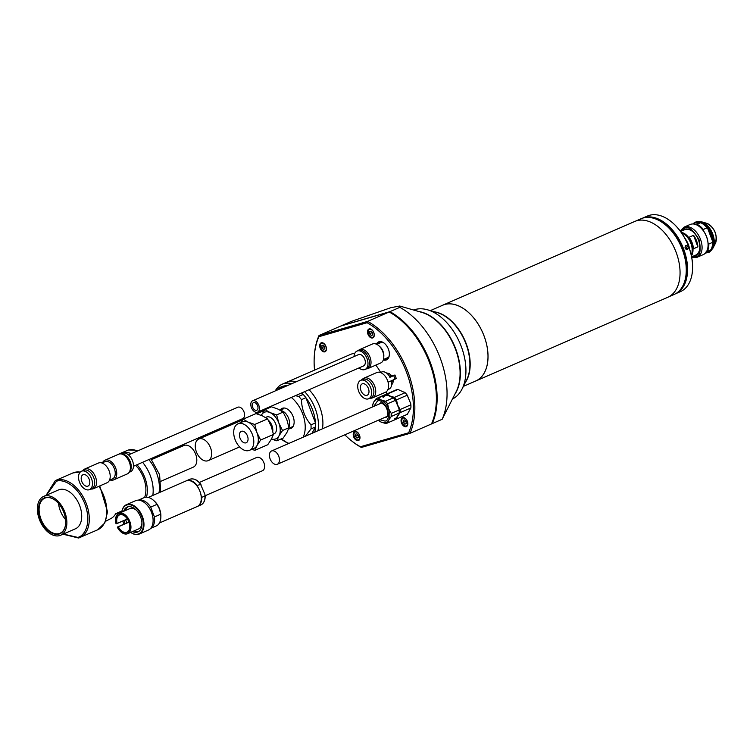 <?xml version="1.0" encoding="UTF-8"?>
<svg xmlns="http://www.w3.org/2000/svg" width="753" height="753" viewBox="0 0 753 753"><rect width="100%" height="100%" fill="white"/><g stroke="black" fill="none" stroke-linecap="round" stroke-linejoin="round"><path stroke-width="1.13" d="M413.595 310.02A48.587 30.186 66.4 0 1 414.988 309.558A48.587 30.186 66.4 0 1 427.525 309.794A48.587 30.186 66.4 0 1 461.269 346.465A48.587 30.186 66.4 0 1 462.06 389A48.587 30.186 66.4 0 1 452.421 399.052M418.677 311.488A48.587 30.186 66.4 0 1 455.716 348.884A48.587 30.186 66.4 0 1 454.812 394.337M462.06 389L466.606 380.001A41.359 25.696 -113.6 0 0 464.686 340.723A41.359 25.696 -113.6 0 0 437.211 312.589L427.525 309.794M395.843 390.045A13.441 8.349 66.4 0 1 396.21 389.866A13.441 8.349 66.4 0 1 396.84 389.64A13.441 8.349 66.4 0 1 397.913 389.442L405.105 392.708A13.441 8.349 66.4 0 1 407.194 395.203L410.714 403.599A13.027 8.095 66.4 0 1 410.931 406.771A13.027 8.095 66.4 0 1 410.922 406.902M394.516 418.753A12.406 7.709 -113.6 0 0 397.65 416.117L400.163 412.606L410.865 407.947L407.317 414.329L396.624 418.988L397.65 416.117M395.626 419.393L395.626 419.393A13.441 8.349 -113.6 0 0 396.257 419.167A13.441 8.349 -113.6 0 0 396.624 418.988M404.568 392.2L405.105 392.708L394.412 397.368L390.073 396.059L387.221 394.101A13.441 8.349 -113.6 0 0 386.138 394.299A13.441 8.349 -113.6 0 0 385.508 394.525A13.441 8.349 -113.6 0 0 385.15 394.704M387.221 394.101L397.913 389.442M404.587 392.209L404.577 392.209A13.027 8.095 66.4 0 1 404.587 392.209A13.027 8.095 66.4 0 1 407.91 396.191M390.073 396.059A12.406 7.709 -113.6 0 0 383.098 397.499M396.257 419.167L406.949 414.508A13.441 8.349 -113.6 0 0 407.317 414.329M410.714 403.599L410.837 404.85A13.441 8.349 66.4 0 1 410.922 407.044A13.441 8.349 66.4 0 1 410.865 407.947M410.837 404.85L400.144 409.51L397.584 405.01L396.502 399.862L407.194 395.203M396.502 399.862A13.441 8.349 -113.6 0 0 394.412 397.368M400.163 412.606A13.441 8.349 -113.6 0 0 400.144 409.51M354.776 353.364A33.085 20.557 -113.6 0 0 352.084 353.854A33.085 20.557 -113.6 0 0 350.531 354.409L286.667 382.26A33.085 20.557 66.4 0 1 288.22 381.696A33.085 20.557 66.4 0 1 296.305 381.733A33.085 20.557 66.4 0 0 288.22 381.696A33.085 20.557 66.4 0 0 286.667 382.26L282.206 384.199A33.085 20.557 66.4 0 1 283.759 383.644A33.085 20.557 66.4 0 1 291.844 383.682M358.315 440.58A4.857 3.021 -113.6 0 0 358.541 440.496A4.857 3.021 -113.6 0 0 359.445 435.018A4.857 3.021 -113.6 0 0 354.889 431.507A4.857 3.021 -113.6 0 0 354.663 431.591A4.857 3.021 -113.6 0 0 353.759 437.069A4.857 3.021 -113.6 0 0 358.315 440.58M324.788 351.849A4.857 3.021 -113.6 0 0 325.014 351.764A4.857 3.021 -113.6 0 0 325.917 346.286A4.857 3.021 -113.6 0 0 321.362 342.775A4.857 3.021 -113.6 0 0 321.136 342.86A4.857 3.021 -113.6 0 0 320.232 348.338A4.857 3.021 -113.6 0 0 324.788 351.849M406.14 426.697A4.857 3.021 -113.6 0 0 406.366 426.612A4.857 3.021 -113.6 0 0 407.269 421.134A4.857 3.021 -113.6 0 0 402.714 417.623A4.857 3.021 -113.6 0 0 402.488 417.708A4.857 3.021 -113.6 0 0 401.584 423.186A4.857 3.021 -113.6 0 0 406.14 426.697M372.613 337.965A4.857 3.021 -113.6 0 0 372.839 337.89A4.857 3.021 -113.6 0 0 373.742 332.402A4.857 3.021 -113.6 0 0 369.186 328.892A4.857 3.021 -113.6 0 0 368.961 328.976A4.857 3.021 -113.6 0 0 368.057 334.454A4.857 3.021 -113.6 0 0 372.613 337.965M408.653 432.759L409.943 433.342A72.373 44.964 -113.6 0 0 407.891 371.813A72.373 44.964 -113.6 0 0 367.643 321.38L367.069 322.717A71.337 44.323 66.4 0 1 406.535 372.321A71.337 44.323 66.4 0 1 408.653 432.759L360.433 446.755A71.337 44.323 66.4 0 1 348.912 438.632A71.337 44.323 66.4 0 1 344.827 434.829M383.305 359.962A9.817 6.099 -113.6 0 0 386.007 360.066A9.817 6.099 -113.6 0 0 389.367 354.447A9.817 6.099 -113.6 0 0 384.585 343.481A9.817 6.099 -113.6 0 0 379.079 341.73A9.817 6.099 -113.6 0 0 376.415 344.168M383.597 359.463A9.412 5.845 -113.6 0 0 386.157 359.548A9.412 5.845 -113.6 0 0 386.6 359.388A9.412 5.845 -113.6 0 0 389.376 354.305M384.689 343.575A9.412 5.845 -113.6 0 0 379.521 341.984A9.412 5.845 -113.6 0 0 379.079 342.144A9.412 5.845 -113.6 0 0 376.98 344.3M309.031 389.725A33.085 20.557 66.4 0 1 322.472 428.777A33.085 20.557 66.4 0 0 309.031 389.725M386.741 393.988A33.085 20.557 -113.6 0 0 386.571 391.485M380.613 372.462A33.085 20.557 -113.6 0 0 375.775 365.13M360.979 380.227L362.541 379.145M314.538 370.109A71.337 44.323 66.4 0 1 314.161 358.936A71.337 44.323 66.4 0 1 318.858 336.713L367.069 322.717M389.179 311.987L340.572 326.096L319.037 335.48L367.643 321.38L389.179 311.987A72.373 44.964 -113.6 0 1 431.478 423.948L409.943 433.342L361.346 447.451L360.433 446.755M318.858 336.713L319.037 335.48A72.373 44.964 -113.6 0 0 314.189 358.24L314.161 358.936M348.912 438.632L349.439 439.084A72.373 44.964 -113.6 0 0 361.346 447.451M380.538 341.834A9.412 5.845 -113.6 0 0 379.653 343.133M386.27 358.296A9.412 5.845 -113.6 0 0 387.823 358.541M687.48 249.638C684.891 249.13 684.364 247.718 685.879 245.412C688.543 245.902 689.08 247.313 687.48 249.638M687.291 249.488A2.071 1.619 -106.2 0 1 687.291 249.497C684.929 249.027 684.439 247.737 685.832 245.629C688.27 246.071 688.76 247.361 687.291 249.488L687.141 249.544M692.591 268.633A40.841 25.376 -113.6 0 0 692.591 268.501A40.841 25.376 -113.6 0 0 688.694 246.617A40.841 25.376 -113.6 0 0 672.702 222.869A40.841 25.376 -113.6 0 0 672.589 222.784M642.422 218.219L647.42 216.045A41.255 25.63 66.4 0 1 649.359 215.339A41.255 25.63 66.4 0 1 672.485 222.69A41.255 25.63 66.4 0 1 688.647 246.673A41.255 25.63 66.4 0 1 692.581 268.774A41.255 25.63 66.4 0 1 680.392 291.665L675.403 293.849A41.255 25.63 66.4 0 0 683.592 248.876A41.255 25.63 66.4 0 0 644.304 217.542A41.255 25.63 66.4 0 0 642.431 218.219M648.446 217.41A40.841 25.376 66.4 0 1 683.056 249.074A40.841 25.376 66.4 0 1 680.091 289.99M686.199 249.459A2.071 1.619 73.8 0 0 685.23 246.156M275.269 390.911A33.085 20.557 66.4 0 1 282.206 384.199M283.006 386.214A31.014 19.267 -113.6 0 0 281.688 386.684L277.226 388.633A31.014 19.267 -113.6 0 1 278.554 388.162A31.014 19.267 -113.6 0 1 279.928 387.842L284.38 385.903A31.014 19.267 -113.6 0 0 283.006 386.214M283.655 408.757L280.097 410.14A10.956 6.805 66.4 0 1 282.657 408.182A10.956 6.805 66.4 0 1 288.804 410.131A10.956 6.805 66.4 0 1 294.141 422.377A10.956 6.805 66.4 0 1 290.385 428.645A10.956 6.805 66.4 0 1 288.615 428.796M289.03 443.366A26.882 16.698 66.4 0 1 281.17 438.924L288.55 443.573M267.852 408.38A26.882 16.698 66.4 0 1 267.889 407.655L267.852 408.38M275.325 390.882L277.226 388.633M304.579 391.664A33.085 20.557 66.4 0 1 318.02 430.725M285.538 386.43L284.38 385.903A31.014 19.267 66.4 0 1 287.147 385.734M301.689 392.925A31.014 19.267 66.4 0 1 303.195 394.45A31.014 19.267 66.4 0 1 305.916 397.697A31.014 19.267 66.4 0 1 315.46 422.941A31.014 19.267 66.4 0 1 315.479 426.96A31.014 19.267 66.4 0 1 314.763 432.147M300.739 393.33L303.195 394.45L298.743 396.389A31.014 19.267 66.4 0 1 301.464 399.636L305.916 397.697L315.46 422.941L310.998 424.88A31.014 19.267 66.4 0 1 311.027 428.909L315.479 426.96L311.921 433.389M311.027 428.909L305.36 436.241M301.464 399.636C301.708 409.303 304.89 417.717 310.998 424.88M291.317 397.443A26.882 16.698 66.4 0 1 303.101 437.229M298.743 396.389L295.308 395.702M280.587 388.586L279.928 387.842M681.634 233.025A13.752 8.547 66.4 0 1 690.868 243.304A13.752 8.547 66.4 0 1 691.235 255.041M684.581 237.779A17.573 10.918 66.4 0 1 688.402 244.716A17.573 10.918 66.4 0 1 689.757 249.648M681.126 232.301A13.855 8.603 66.4 0 1 691.254 241.929A13.855 8.603 66.4 0 1 691.423 255.907M689.07 237.261L693.532 235.322A13.855 8.603 66.4 0 1 697.88 246.833L693.428 248.772A13.855 8.603 -113.6 0 0 689.07 237.261M693.532 235.322L697.88 246.833M691.395 255.775A13.752 8.547 -113.6 0 0 691.198 241.958A13.752 8.547 -113.6 0 0 681.201 232.404M262.148 470.851A7.238 4.499 -113.6 0 0 262.486 470.729A7.238 4.499 -113.6 0 0 263.823 462.568A7.238 4.499 -113.6 0 0 257.037 457.335A7.238 4.499 -113.6 0 0 256.698 457.457A7.238 4.499 -113.6 0 0 256.378 457.626M475.783 380.999L667.817 297.266A41.359 25.696 -113.6 0 0 676.081 252.161A41.359 25.696 -113.6 0 0 634.751 221.448L442.717 305.191A41.359 25.696 66.4 0 1 484.047 335.894A41.359 25.696 66.4 0 1 475.783 380.999A41.359 25.696 66.4 0 1 474.851 381.376M463.387 386.374L475.764 380.971A41.321 25.677 -113.6 0 0 484.028 335.904A41.321 25.677 -113.6 0 0 442.736 305.219L430.358 310.613M434.679 311.864A41.321 25.677 66.4 0 1 466.211 343.669A41.321 25.677 66.4 0 1 465.42 382.355M635.683 221.081L641.001 218.765A41.321 25.677 66.4 0 1 642.94 218.059A41.321 25.677 66.4 0 1 666.113 225.42A41.321 25.677 66.4 0 1 686.247 271.588A41.321 25.677 66.4 0 1 674.039 294.517L668.711 296.842M686.247 271.447A40.907 25.414 -113.6 0 0 686.256 271.306A40.907 25.414 -113.6 0 0 666.33 225.608A40.907 25.414 -113.6 0 0 666.226 225.514M441.823 305.614A41.359 25.696 66.4 0 1 442.717 305.191M113.571 479.915L127.229 473.957A10.749 6.683 -113.6 0 0 129.384 462.229A10.749 6.683 -113.6 0 0 118.635 454.247L104.968 460.205A10.749 6.683 66.4 0 1 105.476 460.017A10.749 6.683 66.4 0 1 115.717 468.187A10.749 6.683 66.4 0 1 113.571 479.915A10.749 6.683 66.4 0 1 113.063 480.094A10.749 6.683 66.4 0 1 110.07 479.972M101.937 462.991L104.949 461.674A9.412 5.845 66.4 0 1 105.392 461.514A9.412 5.845 66.4 0 1 114.352 468.667A9.412 5.845 66.4 0 1 112.47 478.927L109.458 480.235M102.54 462.728A10.749 6.683 66.4 0 1 104.968 460.205M82.858 470.634A10.749 6.683 66.4 0 1 84.769 469.006L98.436 463.048A10.749 6.683 66.4 0 1 98.944 462.869A10.749 6.683 66.4 0 1 109.185 471.039A10.749 6.683 66.4 0 1 107.03 482.767L93.372 488.725A10.749 6.683 66.4 0 1 90.868 489.017M84.769 469.006A10.749 6.683 66.4 0 1 95.518 476.997A10.749 6.683 66.4 0 1 93.372 488.725M129.149 472.329L130.504 471.736A10.024 6.231 -113.6 0 0 132.509 460.798A10.024 6.231 -113.6 0 0 122.485 453.353L121.129 453.946M121.497 454.012A10.024 6.231 66.4 0 1 130.288 461.768A10.024 6.231 66.4 0 1 129.356 472.018M89.513 489.61L91.744 488.641A10.024 6.231 -113.6 0 0 93.748 477.703A10.024 6.231 -113.6 0 0 83.724 470.258L81.493 471.227A10.024 6.231 66.4 0 1 91.518 478.673A10.024 6.231 66.4 0 1 89.513 489.61A10.024 6.231 66.4 0 1 79.489 482.165A10.024 6.231 66.4 0 1 81.493 471.227M87.696 486.212A6.203 3.85 -113.6 0 0 87.988 486.109A6.203 3.85 -113.6 0 0 89.136 479.106A6.203 3.85 -113.6 0 0 83.319 474.625A6.203 3.85 -113.6 0 0 83.028 474.729A6.203 3.85 -113.6 0 0 81.879 481.732A6.203 3.85 -113.6 0 0 87.696 486.212M121.92 511.372A24.764 15.38 66.4 0 1 121.082 511.315M131.342 453.664A29.979 18.627 -113.6 0 0 121.741 452.873A29.979 18.627 -113.6 0 0 120.339 453.381A29.979 18.627 -113.6 0 0 118.852 454.153M60.588 535.261L75.441 528.785A21.197 13.168 -113.6 0 0 79.376 504.877A21.197 13.168 -113.6 0 0 59.496 489.572A21.197 13.168 -113.6 0 0 58.499 489.93L43.646 496.406A21.197 13.168 66.4 0 1 44.643 496.048A21.197 13.168 66.4 0 1 64.523 511.353A21.197 13.168 66.4 0 1 60.588 535.261A21.197 13.168 66.4 0 1 59.6 535.618A21.197 13.168 66.4 0 1 39.721 520.314A21.197 13.168 66.4 0 1 43.646 496.406M59.016 534.075A19.54 12.142 -113.6 0 0 65.699 522.902A19.54 12.142 -113.6 0 0 56.183 501.065A19.54 12.142 -113.6 0 0 45.227 497.592A19.54 12.142 -113.6 0 0 40.398 519.231A19.54 12.142 -113.6 0 0 59.016 534.075M56.287 501.159A19.126 11.879 -113.6 0 0 45.669 497.846A19.126 11.879 -113.6 0 0 44.775 498.166A19.126 11.879 -113.6 0 0 41.227 519.749A19.126 11.879 -113.6 0 0 59.167 533.557A19.126 11.879 -113.6 0 0 60.061 533.237A19.126 11.879 -113.6 0 0 65.709 522.761M144.604 497.469A23.776 14.778 -113.6 0 0 135.559 465.363M105.608 521.283L110.955 518.506A25.988 16.142 -113.6 0 0 115.651 513.772L122.014 510.901M136.942 464.761A25.847 16.058 66.4 0 1 146.468 497.196M152.803 495.436A29.979 18.627 -113.6 0 0 142.571 462.304M58.536 503.428A19.126 11.879 -113.6 0 0 65.577 519.57M380.971 402.977A7.652 4.753 -113.6 0 0 380.491 403.486M386.176 394.553A13.441 8.349 -113.6 0 0 385.103 394.751A13.441 8.349 -113.6 0 0 384.472 394.977L376.604 398.412A13.441 8.349 66.4 0 1 378.307 397.989L386.176 394.553L393.367 397.819A13.441 8.349 66.4 0 1 395.457 400.314L398.986 408.719A13.027 8.095 66.4 0 1 399.194 411.882A13.027 8.095 66.4 0 1 399.194 412.023M398.986 408.719L399.109 409.971L391.24 413.397L388.67 408.898A12.406 7.709 66.4 0 1 388.736 420.005A12.406 7.709 66.4 0 1 385.611 422.64A12.406 7.709 66.4 0 1 381.3 422.169L385.64 423.478A13.441 8.349 66.4 0 0 386.713 423.28A13.441 8.349 66.4 0 0 387.343 423.054A13.441 8.349 66.4 0 0 387.71 422.875L388.736 420.005L391.259 416.494L399.128 413.058L395.579 419.44A13.441 8.349 66.4 0 1 395.212 419.619L387.343 423.054M386.27 416.748A7.652 4.753 -113.6 0 0 386.976 416.748M392.85 397.33L392.85 397.33A13.027 8.095 66.4 0 1 396.182 401.302M376.604 398.412A13.441 8.349 66.4 0 0 376.236 398.591L373.723 402.102L372.688 404.973A13.441 8.349 66.4 0 0 372.631 405.867L372.603 406.573A12.406 7.709 66.4 0 1 373.723 402.102A12.406 7.709 66.4 0 1 381.159 399.947L378.307 397.989M378.448 420.212L381.3 422.169A12.406 7.709 66.4 0 1 378.646 420.428A12.406 7.709 66.4 0 1 378.382 420.193M395.579 419.44L387.71 422.875M399.109 409.971A13.441 8.349 66.4 0 1 399.184 412.164A13.441 8.349 66.4 0 1 399.128 413.058M392.831 397.311L393.367 397.819L385.498 401.255L381.159 399.947A12.406 7.709 66.4 0 1 388.67 408.898L387.588 403.749L395.457 400.314M391.24 413.397A13.441 8.349 66.4 0 1 391.259 416.494M385.498 401.255A13.441 8.349 66.4 0 1 387.588 403.749M277 464.375A7.238 4.499 66.4 0 1 270.214 459.151A7.238 4.499 66.4 0 1 271.551 450.981A7.238 4.499 66.4 0 1 271.889 450.859A7.238 4.499 66.4 0 1 278.676 456.092A7.238 4.499 66.4 0 1 277.339 464.253A7.238 4.499 66.4 0 1 277 464.375M241.562 431.271A6.203 3.85 66.4 0 1 247.379 435.752A6.203 3.85 66.4 0 1 246.231 442.745A6.203 3.85 66.4 0 1 245.939 442.858A6.203 3.85 66.4 0 1 240.122 438.378A6.203 3.85 66.4 0 1 241.271 431.375A6.203 3.85 66.4 0 1 241.562 431.271M238.654 423.581A14.439 8.97 -113.6 0 0 237.976 423.826A14.439 8.97 -113.6 0 0 235.294 440.119A14.439 8.97 -113.6 0 0 248.848 450.548A14.439 8.97 -113.6 0 0 249.525 450.303A14.439 8.97 -113.6 0 0 252.199 434.01A14.439 8.97 -113.6 0 0 238.654 423.581M249.525 450.303L254.043 448.327A14.439 8.97 -113.6 0 0 257.018 445.512A14.439 8.97 -113.6 0 0 256.933 432.58A14.439 8.97 -113.6 0 0 248.189 422.151A14.439 8.97 -113.6 0 0 243.181 421.605A14.439 8.97 -113.6 0 0 242.504 421.849L237.976 423.826M251.718 449.343L254.909 450.332L257.018 445.512L260.623 440.034L256.933 432.58L254.74 424.466L248.189 422.151L243.144 419.195L240.772 422.602M254.74 424.466L267.579 418.866L262.524 415.901L255.982 413.595L243.144 419.195M280.737 410.507A10.213 6.344 66.4 0 1 288.634 418.386A10.213 6.344 66.4 0 1 288.898 427.12M265.009 409.623L270.073 412.588A14.476 8.989 -113.6 0 0 261.395 415.11A14.476 8.989 -113.6 0 0 261.253 415.364L265.009 409.623L271.485 406.799L278.045 409.114L283.109 412.079L286.808 419.553L289.001 427.685L286.893 432.514L283.269 438.001L276.803 440.825L271.475 439.046M273.424 434.217L273.857 434.039A9.252 5.751 -113.6 0 0 275.57 423.591A9.252 5.751 -113.6 0 0 266.891 416.908A9.252 5.751 -113.6 0 0 266.458 417.068L265.508 417.473M271.504 438.98A14.476 8.989 -113.6 0 0 275.259 439.065A14.476 8.989 -113.6 0 0 278.921 435.996L276.803 440.825M260.623 440.034L273.461 434.434L271.353 439.263L267.748 444.731L254.909 450.332M273.461 434.434L271.268 426.32L267.579 418.866M272.765 431.158A11.493 7.135 -113.6 0 0 268.661 420.729M272.793 431.271L272.821 430.547A9.252 5.751 -113.6 0 0 268.426 420.296M289.001 427.685L282.535 430.5L278.921 435.996A14.476 8.989 -113.6 0 0 278.836 423.026L282.535 430.5M276.633 414.903L278.836 423.026A14.476 8.989 -113.6 0 0 270.073 412.588L276.633 414.903L283.109 412.079M389.678 312.269L390.007 312.175A71.855 44.643 66.4 0 1 431.949 423.177L431.798 423.242M207.621 460.845A11.784 7.323 66.4 0 1 196.571 452.327A11.784 7.323 66.4 0 1 198.754 439.037A11.784 7.323 66.4 0 1 199.3 438.839A11.784 7.323 66.4 0 1 210.36 447.348A11.784 7.323 66.4 0 1 208.176 460.648A11.784 7.323 66.4 0 1 207.621 460.845M358.39 350.493A10.335 6.419 66.4 0 1 359.699 349.58A10.335 6.419 66.4 0 1 360.188 349.401A10.335 6.419 66.4 0 1 369.883 356.875A10.335 6.419 66.4 0 1 367.963 368.537A10.335 6.419 66.4 0 1 367.473 368.706A10.335 6.419 66.4 0 1 366.41 368.876M367.963 368.537L380.736 362.965A10.335 6.419 -113.6 0 0 383.785 357.223A10.335 6.419 -113.6 0 0 382.806 351.689A10.335 6.419 -113.6 0 0 378.75 345.674A10.335 6.419 -113.6 0 0 372.951 343.839A10.335 6.419 -113.6 0 0 372.471 344.008L359.699 349.58M383.785 357.223L383.842 355.83A8.274 5.139 -113.6 0 0 383.051 351.397A8.274 5.139 -113.6 0 0 379.813 346.596L378.75 345.674M382.232 342.116A8.274 5.139 -113.6 0 0 381.856 342.201A8.274 5.139 -113.6 0 0 381.47 342.342L376.829 344.366M365.017 369.478L366.504 368.829A10.024 6.231 -113.6 0 0 368.358 357.524A10.024 6.231 -113.6 0 0 358.955 350.277A10.024 6.231 -113.6 0 0 358.484 350.446L356.997 351.096A10.024 6.231 66.4 0 1 357.468 350.926A10.024 6.231 66.4 0 1 366.88 358.164A10.024 6.231 66.4 0 1 365.017 369.478A10.024 6.231 66.4 0 1 364.546 369.648A10.024 6.231 66.4 0 1 359.002 367.935M354.042 356.555A10.024 6.231 66.4 0 1 356.997 351.096M363.2 366.08A6.203 3.85 -113.6 0 0 363.492 365.977A6.203 3.85 -113.6 0 0 364.64 358.974A6.203 3.85 -113.6 0 0 358.823 354.494A6.203 3.85 -113.6 0 0 358.532 354.607L252.631 400.775A6.203 3.85 66.4 0 1 252.923 400.671A6.203 3.85 66.4 0 1 258.74 405.152A6.203 3.85 66.4 0 1 257.592 412.145A6.203 3.85 66.4 0 1 257.3 412.258A6.203 3.85 66.4 0 1 251.483 407.778A6.203 3.85 66.4 0 1 252.631 400.775M387.691 357.647A8.274 5.139 -113.6 0 0 388.077 357.506A8.274 5.139 -113.6 0 0 388.764 357.101M253.657 402.601A4.132 2.57 66.4 0 1 257.535 405.585A4.132 2.57 66.4 0 1 256.764 410.253A4.132 2.57 66.4 0 1 256.575 410.319A4.132 2.57 66.4 0 1 252.697 407.335A4.132 2.57 66.4 0 1 253.46 402.676A4.132 2.57 66.4 0 1 253.657 402.601M242.447 418.734A6.203 3.85 -113.6 0 0 242.739 418.621A6.203 3.85 -113.6 0 0 243.897 411.627A6.203 3.85 -113.6 0 0 238.07 407.147A6.203 3.85 -113.6 0 0 237.788 407.251A6.203 3.85 -113.6 0 0 237.506 407.392M138.326 500.171L143.974 497.705A15.408 9.573 66.4 0 1 144.698 497.441A15.408 9.573 66.4 0 1 153.339 500.19L154.073 500.83A13.959 8.669 66.4 0 1 159.542 508.943A13.959 8.669 66.4 0 1 160.878 516.417L160.841 517.396A15.408 9.573 66.4 0 1 156.295 525.942L150.638 528.408M153.339 500.19A15.408 9.573 66.4 0 1 156.953 504.378L159.485 509.009L160.671 514.224A15.408 9.573 66.4 0 1 160.841 517.396M138.43 500.171A15.408 9.573 66.4 0 1 138.467 500.161A15.408 9.573 66.4 0 1 150.713 507.098L156.953 504.378M187.092 480.527A13.959 8.669 66.4 0 1 197.201 485.431L200.985 484.32C197.324 479.708 193.568 478.051 189.709 479.341L186.443 480.772A13.959 8.669 66.4 0 1 187.092 480.527M121.807 512.106A16.029 9.958 66.4 0 1 126.429 504.679L135.559 500.698A16.029 9.958 66.4 0 1 136.312 500.425A16.029 9.958 66.4 0 1 145.301 503.277A16.029 9.958 66.4 0 1 153.104 521.18A16.029 9.958 66.4 0 1 148.369 530.074L139.239 534.056A16.029 9.958 66.4 0 1 138.486 534.329A16.029 9.958 66.4 0 1 130.655 532.39M126.429 504.679A16.029 9.958 66.4 0 1 127.182 504.406A16.029 9.958 66.4 0 1 142.204 515.984A16.029 9.958 66.4 0 1 139.239 534.056M121.845 512.096A15.615 9.695 66.4 0 1 127.031 504.924A15.615 9.695 66.4 0 1 141.893 516.784A15.615 9.695 66.4 0 1 138.044 534.075A15.615 9.695 66.4 0 1 130.683 532.371M123.925 524.003A15.615 9.695 66.4 0 1 122.824 521.217M132.509 531.58A13.545 8.415 -113.6 0 0 137.31 532.145A13.545 8.415 -113.6 0 0 137.95 531.91A13.545 8.415 -113.6 0 0 140.463 516.633A13.545 8.415 -113.6 0 0 127.756 506.854A13.545 8.415 -113.6 0 0 127.125 507.08A13.545 8.415 -113.6 0 0 123.661 511.296M115.557 519.617A11.06 6.871 66.4 0 1 115.567 519.542A11.06 6.871 66.4 0 1 118.833 513.405A11.06 6.871 66.4 0 1 119.35 513.217A11.06 6.871 66.4 0 1 129.723 521.208A11.06 6.871 66.4 0 1 127.671 533.689A11.06 6.871 66.4 0 1 127.153 533.877A11.06 6.871 66.4 0 1 120.951 531.9A11.06 6.871 66.4 0 1 120.904 531.853M118.833 513.405L129.817 508.614A11.06 6.871 66.4 0 1 130.344 508.426A11.06 6.871 66.4 0 1 136.444 510.308M141.931 522.883A11.06 6.871 66.4 0 1 138.665 528.898L127.671 533.689M125.158 516.389A9.412 5.845 -113.6 0 0 119.934 514.76A9.412 5.845 -113.6 0 0 119.492 514.92A9.412 5.845 -113.6 0 0 117.092 523.514L116.056 523.834A10.853 6.749 66.4 0 1 115.557 519.683A10.853 6.749 66.4 0 1 119.275 513.48A10.853 6.749 66.4 0 1 129.61 521.716A10.853 6.749 66.4 0 1 126.937 533.745A10.853 6.749 66.4 0 1 120.847 531.816A10.853 6.749 66.4 0 1 117.299 527.119L128.867 521.923M128.876 521.951L118.052 526.893A9.62 5.977 -113.6 0 0 126.495 532.587A9.62 5.977 -113.6 0 0 129.789 527.091A9.62 5.977 -113.6 0 0 125.102 516.351A9.62 5.977 -113.6 0 0 119.708 514.638A9.62 5.977 -113.6 0 0 116.819 523.617L127.492 519.175M128.951 522.158L118.334 526.799A9.412 5.845 -113.6 0 0 126.57 532.333A9.412 5.845 -113.6 0 0 127.012 532.173A9.412 5.845 -113.6 0 0 129.789 527.015M160.671 514.224L154.44 516.944A15.408 9.573 66.4 0 1 150.713 528.333M197.521 486.287L197.201 485.431M189.709 479.341A13.959 8.669 -113.6 0 1 190.358 479.106A13.959 8.669 -113.6 0 1 200.467 484.01L204.901 494.354L204.976 495.945L201.71 497.375L201.399 496.547M201.71 497.375A13.959 8.669 66.4 0 1 197.597 506.355A13.959 8.669 66.4 0 1 197.371 506.449M154.44 516.944L150.713 507.098M200.863 504.934C203.941 503.362 205.371 500.171 205.145 495.38L204.976 495.945A13.959 8.669 -113.6 0 1 200.863 504.934L197.597 506.355M153.113 521.038A15.615 9.695 -113.6 0 0 153.113 520.907A15.615 9.695 -113.6 0 0 145.508 503.465A15.615 9.695 -113.6 0 0 145.404 503.371M124.01 520.7A13.545 8.415 -113.6 0 0 125.102 523.486M128.01 506.788A13.545 8.415 -113.6 0 0 125.374 510.553M125.723 519.947A13.545 8.415 -113.6 0 0 126.815 522.742M134.213 530.837A13.545 8.415 -113.6 0 0 138.768 531.467M127.398 519.024L116.056 523.834M390.591 376.236C392.567 375.691 392.605 375.869 390.694 376.782L389.762 377.206M362.033 379.766A10.749 6.683 66.4 0 1 363.953 378.147A10.749 6.683 66.4 0 1 364.461 377.959A10.749 6.683 66.4 0 1 374.542 385.724A10.749 6.683 66.4 0 1 372.547 397.857A10.749 6.683 66.4 0 1 372.048 398.036A10.749 6.683 66.4 0 1 370.052 398.158M372.547 397.857L385.395 392.257A10.749 6.683 -113.6 0 0 387.39 380.124A10.749 6.683 -113.6 0 0 377.3 372.359A10.749 6.683 -113.6 0 0 376.801 372.537L363.953 378.147M391.993 375.803L394.958 375.022L390.063 377.262A9.309 5.779 -113.6 0 0 381.969 371.897A9.309 5.779 -113.6 0 0 381.536 372.057L380.444 372.528M368.697 398.742L370.918 397.772A10.024 6.231 -113.6 0 0 372.782 386.458A10.024 6.231 -113.6 0 0 363.379 379.22A10.024 6.231 -113.6 0 0 362.908 379.39L360.678 380.359A10.024 6.231 66.4 0 1 361.148 380.19A10.024 6.231 66.4 0 1 370.551 387.437A10.024 6.231 66.4 0 1 368.697 398.742A10.024 6.231 66.4 0 1 368.226 398.911A10.024 6.231 66.4 0 1 358.814 391.673A10.024 6.231 66.4 0 1 360.678 380.359M366.871 395.344A6.203 3.85 -113.6 0 0 367.163 395.24A6.203 3.85 -113.6 0 0 368.311 388.237A6.203 3.85 -113.6 0 0 362.494 383.766A6.203 3.85 -113.6 0 0 362.202 383.87A6.203 3.85 -113.6 0 0 361.054 390.863A6.203 3.85 -113.6 0 0 366.871 395.344M387.889 389.593L388.972 389.113A9.309 5.779 -113.6 0 0 391.381 380.745M393.744 375.672L395.061 379.145L388.077 382.195M395.061 379.145L396.276 378.495L394.958 375.022M691.734 257.47L696.365 257.573L703.227 254.646A16.434 10.213 -113.6 0 0 708.084 245.525A16.434 10.213 -113.6 0 0 700.074 227.161A16.434 10.213 -113.6 0 0 690.859 224.225A16.434 10.213 -113.6 0 0 690.087 224.507L684.072 227.133A16.434 10.213 66.4 0 1 684.844 226.851A16.434 10.213 66.4 0 1 700.262 238.72A16.434 10.213 66.4 0 1 697.212 257.262A16.434 10.213 66.4 0 1 696.44 257.545M693.494 256.067A14.269 8.867 -113.6 0 0 694.934 255.841A14.269 8.867 -113.6 0 0 699.819 247.681A14.269 8.867 -113.6 0 0 692.864 231.745A14.269 8.867 -113.6 0 0 684.863 229.204A14.269 8.867 -113.6 0 0 682.416 230.672M695.085 255.323A13.855 8.603 -113.6 0 0 695.734 255.088A13.855 8.603 -113.6 0 0 699.819 247.539M692.976 231.839A13.855 8.603 -113.6 0 0 685.305 229.458A13.855 8.603 -113.6 0 0 684.656 229.693L680.543 231.491M705.57 252.914A16.434 10.213 -113.6 0 0 707.651 252.66A16.434 10.213 -113.6 0 0 708.422 252.377A16.434 10.213 -113.6 0 0 711.717 234.447A16.434 10.213 -113.6 0 0 696.054 221.966A16.434 10.213 -113.6 0 0 695.283 222.239A16.434 10.213 -113.6 0 0 692.948 223.97M712.545 243.398A15.926 9.893 -113.6 0 0 712.554 243.228A15.926 9.893 -113.6 0 0 712.507 241.148L707.82 228.761A15.926 9.893 66.4 0 1 711.03 234.701A15.926 9.893 66.4 0 1 712.507 241.148L712.545 242.391L708.827 244.01L708.046 243.087A15.926 9.893 -113.6 0 0 703.368 230.7A15.926 9.893 -113.6 0 0 700.337 227.387A15.926 9.893 -113.6 0 0 700.205 227.274M710.456 249.977A15.926 9.893 66.4 0 1 705.862 252.566M708.093 245.346A15.926 9.893 -113.6 0 0 708.093 245.177A15.926 9.893 -113.6 0 0 708.046 243.087M695.904 224.742L696.967 224.385A16.434 10.213 -113.6 0 1 703.33 229.458L703.368 230.7M706.116 251.775L707.18 251.408A16.434 10.213 -113.6 0 0 708.827 244.01M693.4 223.989A15.926 9.893 66.4 0 1 700.356 222.803L696.967 224.385M700.356 222.803L695.132 224.319M712.554 243.228L712.536 243.577A16.434 10.213 -113.6 0 1 710.888 249.789L707.18 251.408M703.33 229.458L707.039 227.839A16.434 10.213 -113.6 0 0 704.535 225.213A16.434 10.213 -113.6 0 0 700.676 222.766M704.667 225.326A15.926 9.893 -113.6 0 1 704.799 225.439A15.926 9.893 -113.6 0 1 707.82 228.761L707.039 227.839M712.536 243.577A16.434 10.213 -113.6 0 0 712.545 242.391M161.001 481.214L193.323 467.124A11.784 7.323 -113.6 0 0 195.507 453.824A11.784 7.323 -113.6 0 0 184.457 445.315A11.784 7.323 -113.6 0 0 183.901 445.512L151.579 459.603M399.843 307.337L389.913 311.667L341.316 325.767L351.246 321.446L390.976 307.657L399.749 306.019L399.843 307.337A72.373 44.964 66.4 0 1 442.152 419.299L456.214 391.551A48.587 30.186 -113.6 0 0 453.955 345.411A48.587 30.186 -113.6 0 0 421.68 312.344L399.787 306.038M389.913 311.667A72.373 44.964 66.4 0 1 432.222 423.628L442.152 419.299M431.535 423.826L432.222 423.628M405.312 420.616A2.381 1.478 -113.6 0 0 405.528 421.473L403.288 422.442L403.279 420.306L404.709 419.892L406.159 421.614L406.168 423.751L404.738 424.165L403.288 422.442M407.269 421.294A4.236 2.635 66.4 0 1 407.034 425.454A4.236 2.635 66.4 0 1 403.843 425.229A4.236 2.635 66.4 0 1 402.187 422.772A4.236 2.635 66.4 0 1 401.782 420.494A4.236 2.635 66.4 0 1 404.013 418.028A4.236 2.635 66.4 0 1 407.269 421.294M406.884 426.17L407.081 426.076A4.65 2.89 66.4 0 1 406.884 426.17A4.65 2.89 66.4 0 1 406.667 426.245A4.65 2.89 66.4 0 1 404.05 425.417A4.65 2.89 66.4 0 1 403.947 425.323M401.782 420.362A4.65 2.89 66.4 0 1 401.791 420.221A4.65 2.89 66.4 0 1 403.166 417.633A4.65 2.89 66.4 0 1 403.382 417.557A4.65 2.89 66.4 0 1 403.41 417.548M405.519 420.852L406.159 422.235M406.168 423.544L404.738 424.165M323.969 345.768A2.381 1.478 -113.6 0 0 324.176 346.625L324.807 347.387M325.917 346.446A4.236 2.635 66.4 0 1 325.682 350.616A4.236 2.635 66.4 0 1 322.491 350.39A4.236 2.635 66.4 0 1 320.834 347.924A4.236 2.635 66.4 0 1 320.43 345.655A4.236 2.635 66.4 0 1 322.661 343.18A4.236 2.635 66.4 0 1 325.917 346.446M325.757 351.199A4.65 2.89 66.4 0 1 325.531 351.322A4.65 2.89 66.4 0 1 325.315 351.397A4.65 2.89 66.4 0 1 322.698 350.569A4.65 2.89 66.4 0 1 322.595 350.474M320.43 345.514A4.65 2.89 66.4 0 1 320.439 345.373A4.65 2.89 66.4 0 1 321.813 342.794A4.65 2.89 66.4 0 1 322.03 342.709A4.65 2.89 66.4 0 1 322.058 342.7M324.816 348.903L323.385 349.326L321.945 347.604L321.926 345.458L323.357 345.043L324.807 346.766L324.816 348.903M324.816 348.695L323.385 349.326M321.945 347.604L324.166 346.625A2.381 1.478 -113.6 0 0 324.807 347.707M324.166 346.004L324.166 346.625M359.445 435.178A4.236 2.635 66.4 0 1 359.209 439.338A4.236 2.635 66.4 0 1 356.018 439.112A4.236 2.635 66.4 0 1 354.362 436.646A4.236 2.635 66.4 0 1 353.957 434.377A4.236 2.635 66.4 0 1 356.188 431.911A4.236 2.635 66.4 0 1 359.445 435.178M359.059 440.044L359.266 439.959A4.65 2.89 66.4 0 1 359.059 440.044A4.65 2.89 66.4 0 1 358.842 440.129A4.65 2.89 66.4 0 1 356.225 439.3A4.65 2.89 66.4 0 1 356.122 439.206M353.957 434.246A4.65 2.89 66.4 0 1 353.966 434.105A4.65 2.89 66.4 0 1 355.341 431.516A4.65 2.89 66.4 0 1 355.557 431.441A4.65 2.89 66.4 0 1 355.585 431.431M358.343 437.634L356.913 438.048L355.472 436.326L355.454 434.189L356.884 433.775L358.334 435.498L358.343 437.634M358.343 437.427L356.913 438.048M357.496 434.49A2.381 1.478 -113.6 0 0 357.703 435.356L358.334 436.119M355.472 436.326L357.694 435.356L357.694 434.735M373.742 332.562A4.236 2.635 66.4 0 1 373.507 336.732A4.236 2.635 66.4 0 1 370.316 336.506A4.236 2.635 66.4 0 1 368.659 334.04A4.236 2.635 66.4 0 1 368.255 331.772A4.236 2.635 66.4 0 1 370.485 329.296A4.236 2.635 66.4 0 1 373.742 332.562M373.582 337.316A4.65 2.89 66.4 0 1 373.356 337.438A4.65 2.89 66.4 0 1 373.14 337.513A4.65 2.89 66.4 0 1 370.523 336.685A4.65 2.89 66.4 0 1 370.42 336.591M368.255 331.631A4.65 2.89 66.4 0 1 368.264 331.489A4.65 2.89 66.4 0 1 369.638 328.91A4.65 2.89 66.4 0 1 369.855 328.826A4.65 2.89 66.4 0 1 369.883 328.826M369.751 331.584L371.182 331.16L372.631 332.882L372.641 335.029L371.21 335.443L369.761 333.72L369.751 331.584M371.991 332.12L371.991 332.741L369.761 333.72M372.641 334.821L371.21 335.443M371.784 331.885A2.381 1.478 -113.6 0 0 372.001 332.741L372.631 333.513M372.001 332.741A2.381 1.478 -113.6 0 0 372.631 333.833M80.42 471.924L72.843 472.959A31.014 19.267 66.4 0 1 74.302 472.432A31.014 19.267 66.4 0 1 80.213 472.122M137.583 450.943A29.979 18.627 -113.6 0 0 127.982 450.153A29.979 18.627 -113.6 0 0 126.57 450.661M72.843 472.959L55.317 480.602A31.014 19.267 66.4 0 1 56.776 480.075A31.014 19.267 66.4 0 1 85.861 502.477A31.014 19.267 66.4 0 1 80.11 537.463A31.014 19.267 66.4 0 1 78.66 537.99M46.422 495.192L56.4 481.365C61.228 478.71 76.881 483.492 84.957 504.134C92.534 524.926 83.235 536.945 77.55 537.35L63.365 534.046M98.907 486.306A31.014 19.267 66.4 0 1 97.636 529.82L78.585 538.019L62.998 534.206M159.043 492.716A29.979 18.627 -113.6 0 0 148.812 459.584M379.154 404.069A7.652 4.753 66.4 0 1 380.397 403.071A7.652 4.753 66.4 0 1 380.481 403.043M379.597 419.666L385.028 421.096C388.284 420.776 389.169 416.814 387.682 409.18C383.682 402.281 380.274 399.561 377.441 401.02L373.808 406.394M380.397 403.071L380.529 403.024C380.566 402.366 381.837 403.006 384.331 404.954C386.722 407.251 387.833 410.667 387.663 415.204L386.515 417.096A7.652 4.753 66.4 0 1 386.157 417.228A7.652 4.753 66.4 0 1 384.934 417.331M185.991 480.96L186.697 480.706C197.079 476.913 207.612 502.778 197.154 506.553A13.959 8.669 -113.6 0 0 199.733 490.805A13.959 8.669 -113.6 0 0 186.65 480.725A13.959 8.669 -113.6 0 0 185.991 480.96L148.266 497.413M392.144 380.416A7.238 3.285 23.4 0 1 392.859 383.042L391.635 384.962M390.694 376.782A7.238 3.84 -67.8 0 0 388.962 373.46L386.383 372.923M680.533 231.472L684.468 228.14C688.524 226.051 693.409 229.957 699.142 239.84C701.278 250.768 700.008 256.453 695.33 256.905L691.621 256.895M708.639 252.283A16.434 10.213 -113.6 0 0 708.846 252.189A16.434 10.213 -113.6 0 0 711.896 233.646A16.434 10.213 -113.6 0 0 696.478 221.777A16.434 10.213 -113.6 0 0 695.706 222.06A16.434 10.213 -113.6 0 0 695.499 222.154M708.422 252.377L708.846 252.189C708.902 252.801 710.277 251.446 712.978 248.132A16.161 10.043 -113.6 0 0 712.225 232.79A16.161 10.043 -113.6 0 0 701.495 221.796L695.283 222.239M706.549 223.255C714.71 227.698 717.647 234.428 715.35 243.435A12.387 7.69 -113.6 0 0 714.776 231.679A12.387 7.69 -113.6 0 0 706.549 223.255L701.495 221.796M396.21 389.866L385.508 394.525M691.621 256.886L695.734 255.088M256.698 457.457L199.385 482.457M262.486 470.729L205.164 495.719M120.339 453.381L128.443 449.983L138.9 450.369M55.317 480.602L46.055 495.352M99.744 485.939L107.557 511.786L104.799 522.968L97.636 529.82M150.816 458.709L159.608 474.71L160.69 492.001M381.479 403.053L271.551 450.981M387.268 416.324L277.339 464.253M293.133 426.367L288.728 428.495M264.444 410.394L256.651 413.792M242.617 419.91L198.754 439.037M239.642 446.924L208.176 460.648M388.077 357.506L383.446 359.529M257.592 412.145L363.492 365.977M128.509 454.906L237.788 407.251M133.46 466.276L242.739 418.621M197.154 506.553L159.429 522.996M393.424 379.437L392.859 383.042M388.962 373.46L392.106 375.945M684.072 227.133L680.194 231.002M715.35 243.435L712.978 248.132"/></g></svg>
